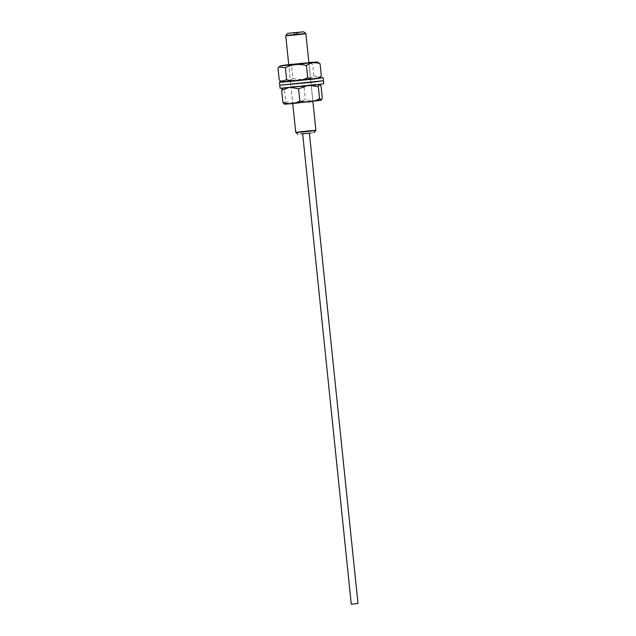 <?xml version="1.0" encoding="UTF-8"?>
<svg xmlns="http://www.w3.org/2000/svg" width="636" height="636" viewBox="0 0 636 636"><rect width="100%" height="100%" fill="white"/><g stroke="black" fill="none" stroke-linecap="round" stroke-linejoin="round"><path stroke-width="0.48" stroke-dasharray="3.18 2.39" d="M294.778 34.05L296.702 33.907L294.063 34.153L295.263 32.706M297.282 32.46L297.425 33.803L296.702 33.907M356.558 603.715L352.71 603.993L356.558 603.715M302.68 133.942L309.398 133.242M314.089 132.606L297.958 134.276M295.732 132.463L315.893 130.38M305.892 33.605L285.731 35.688M279.252 80.096C284.085 82.203 288.633 81.623 292.902 78.339L291.646 66.239C286.82 64.133 282.273 64.713 278.004 67.996M292.902 78.339C300.192 80.335 307.204 79.635 313.938 76.241L312.689 64.149C305.391 62.145 298.379 62.845 291.646 66.239M313.938 76.241L320.305 76.956M318.382 62.574L312.689 64.149M282.042 81.933L317.825 78.093L306.894 79.723M297.004 80.176L310.583 78.975L297.004 80.176C309.017 78.832 316.378 78.49 303.992 79.85C291.988 81.201 284.618 81.535 297.004 80.176M288.72 64.602L308.881 62.519M279.768 85.24L323.462 80.724L279.768 85.232M306.584 82.616L290.731 84.079L306.584 82.616C296.241 83.849 284.061 84.739 295.04 83.459C305.383 82.227 317.563 81.336 306.584 82.616L310.893 81.996L306.584 82.616C317.563 81.336 305.383 82.227 295.04 83.459C284.061 84.739 296.241 83.849 306.584 82.616M281.748 81.766L319.288 77.838M306.274 79.595C295.931 80.828 283.751 81.718 294.73 80.438C305.073 79.198 317.253 78.308 306.274 79.595M321.037 85.868C315.098 83.666 309.446 84.159 304.072 87.347C297.227 85.383 290.66 86.122 284.372 89.557L285.62 101.657C292.465 103.612 299.031 102.881 305.32 99.447C311.25 101.649 316.911 101.156 322.285 97.968M304.072 87.347L305.32 99.447M284.372 89.557L282.4 88.229M284.054 103.954L285.62 101.657M288.227 87.776L291.542 87.482M306.306 86.003L310.296 85.566M319.081 84.516L320.003 84.397M286.446 87.339C280.627 88.142 281.78 88.205 289.921 87.529L315.798 84.787C321.625 83.976 320.472 83.92 312.332 84.596L282.559 88.046M315.798 84.787L319.86 84.302M293.109 86.758L311.211 85.017L293.109 86.758M317.467 100.909C323.295 100.106 322.134 100.043 314.001 100.727L284.34 104.113M312.912 101.474L308.913 62.845L312.872 101.148L294.778 102.889L310.805 101.49L292.711 103.231L288.752 64.928L292.743 103.557M323.772 83.745L280.079 88.261M306.894 85.637C317.873 84.357 305.693 85.248 295.35 86.48C284.379 87.768 296.551 86.878 306.894 85.637M297.425 33.803L295.955 32.635M293.927 32.81L294.063 34.153"/><path stroke-width="0.95" d="M309.382 133.091L357.996 603.508L356.558 603.715L351.271 604.2L302.664 133.791M294.643 32.706C301.4 32.007 292.067 33.104 294.643 32.706C301.4 32.007 292.067 33.104 294.643 32.706L293.927 32.81M301.4 133.775L310.638 133.099L301.4 133.775M314.089 132.606L315.893 130.388L312.912 101.474M300.041 131.843C310.384 130.611 322.563 129.72 311.584 131C301.241 132.24 289.062 133.123 300.041 131.843M297.958 134.276L295.732 132.471L292.743 103.557M285.731 35.688L287.544 33.47L290.986 32.977L303.666 31.8L305.892 33.605L308.913 62.845L295.343 64.045C307.347 62.702 314.717 62.36 302.323 63.727C290.318 65.071 282.956 65.413 295.343 64.045L288.752 64.928L285.731 35.696M290.04 35.075C279.061 36.355 291.24 35.465 301.583 34.233C312.562 32.953 300.383 33.835 290.04 35.075M290.986 32.977L300.224 32.301L290.986 32.977M294.102 80.311L283.179 81.941L318.954 78.117L321.331 75.899C317.062 79.182 312.515 79.77 307.689 77.656C300.955 81.058 293.943 81.75 286.645 79.754L280.953 81.329L279.252 80.096L278.004 67.996L279.029 66.947L285.397 67.662C292.131 64.26 299.143 63.56 306.433 65.564C310.702 62.28 315.249 61.692 320.083 63.807L317.292 61.97L281.51 65.81L292.441 64.18M321.331 75.899L320.083 63.807M307.689 77.656L306.433 65.564M286.645 79.754L285.397 67.662M308.881 62.519L317.292 61.97M279.029 66.947L280.373 65.778L288.72 64.602M314.12 82.068L279.768 85.24L323.462 80.724L314.12 82.068M319.288 77.838L323.152 77.695L313.81 79.039L283.394 82.068L279.458 82.211L281.748 81.766M282.4 88.229L281.637 90.288L282.885 102.38L284.34 104.113M281.637 90.288L288.227 87.776M291.542 87.482L298.602 88.809L299.85 100.909C294.476 104.097 288.816 104.59 282.885 102.38M298.602 88.809L306.306 86.003M310.296 85.566L318.302 86.599L319.55 98.699C313.262 102.134 306.695 102.865 299.85 100.909M318.302 86.599L319.081 84.516M320.003 84.397L321.037 85.868L322.285 97.968L321.355 100.202L319.55 98.699M288.116 103.469C282.289 104.272 283.449 104.336 291.59 103.66L321.355 100.202M279.458 82.211L280.079 88.261L314.43 85.089L323.772 83.745L323.152 77.695M295.955 32.635L295.263 32.706M282.042 81.933L280.953 81.329"/></g></svg>
